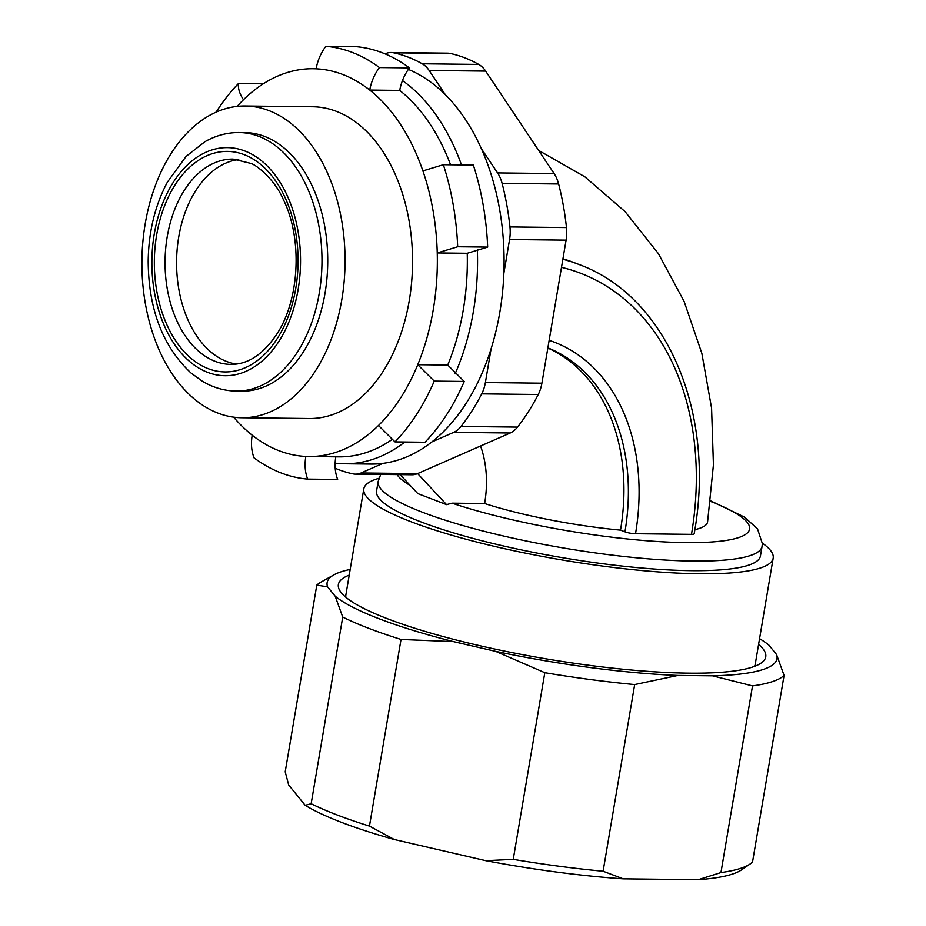 <?xml version="1.0" encoding="UTF-8"?>
<svg xmlns="http://www.w3.org/2000/svg" width="926" height="926" viewBox="0 0 926 926"><rect width="100%" height="100%" fill="white"/><g stroke="black" fill="none" stroke-linecap="round" stroke-linejoin="round"><path stroke-width="1.39" d="M238.723 159.55A102.659 66.903 -89.4 0 0 176.588 261.12A102.659 66.903 -89.4 0 0 236.408 364.057M391.906 439.63A193.916 126.364 90.6 0 1 338.777 456.877L308.786 456.53A193.916 126.364 -89.4 0 0 378.479 425.509A193.916 126.364 -89.4 0 0 417.742 364.705A193.916 126.364 -89.4 0 0 437.246 252.948A193.916 126.364 -89.4 0 0 422.893 170.893A193.916 126.364 -89.4 0 0 369.729 90.065A193.916 126.364 -89.4 0 0 316.113 68.813A193.916 126.364 -89.4 0 0 313.15 68.732A193.916 126.364 -89.4 0 0 243.457 99.765A193.916 126.364 -89.4 0 0 237.137 106.397M316.113 68.813C317.606 60.56 320.836 53.048 325.825 46.3L355.815 46.636A216.73 141.227 90.6 0 1 409.419 67.887C404.442 74.636 401.213 82.148 399.719 90.412A193.916 126.364 90.6 0 1 450.568 164.793M422.893 170.893L443.346 164.712L473.336 165.048A216.73 141.227 90.6 0 1 487.678 247.092L467.236 253.284A193.916 126.364 90.6 0 1 447.744 365.041L464.25 381.443A216.73 141.227 90.6 0 1 424.988 442.246L394.997 441.899L378.479 425.509M233.63 417.163A193.916 126.364 -89.4 0 0 252.208 435.197A193.916 126.364 -89.4 0 0 305.823 456.449A193.916 126.364 -89.4 0 0 308.786 456.53M241.732 417.753L309.215 418.517A155.892 101.582 -89.4 0 0 409.292 300.383A155.892 101.582 -89.4 0 0 312.722 106.756L245.24 105.992A155.892 101.582 -89.4 0 0 141.909 260.727A155.892 101.582 -89.4 0 0 241.732 417.753A155.892 101.582 -89.4 0 0 341.81 299.619A155.892 101.582 -89.4 0 0 245.24 105.992M335.814 456.784C334.425 465.049 335.038 472.596 337.643 479.436L307.652 479.101A216.73 141.227 90.6 0 1 254.037 457.849C251.432 451.008 250.819 443.461 252.208 435.197M443.346 164.712A216.73 141.227 90.6 0 1 457.687 246.756L487.678 247.092M216.094 112.185A216.73 141.227 90.6 0 1 238.48 83.49L263.32 83.768M325.825 46.3A216.73 141.227 90.6 0 1 379.428 67.552L409.419 67.887M457.687 246.756L437.246 252.948L467.236 253.284M305.823 456.449C304.434 464.713 305.036 472.26 307.652 479.101M379.428 67.552C374.451 74.3 371.21 81.812 369.729 90.065L399.719 90.412M238.48 83.49C237.913 88.364 239.568 93.781 243.457 99.765M447.744 365.041L417.742 364.705L434.259 381.107L464.25 381.443M434.259 381.107A216.73 141.227 90.6 0 1 394.997 441.899M408.331 69.404A200.757 130.821 90.6 0 1 445.313 94.672A200.757 130.821 90.6 0 1 481.404 148.716A200.757 130.821 90.6 0 1 503.86 273.297A200.757 130.821 90.6 0 1 491.104 348.755A200.757 130.821 90.6 0 1 431.817 441.957A200.757 130.821 90.6 0 1 382.947 463.37A200.757 130.821 90.6 0 1 371.002 464.076L344.46 463.776A200.757 130.821 -89.4 0 0 404.824 442.015M335.154 463.162A200.757 130.821 -89.4 0 0 344.46 463.776M455.094 373.873A200.757 130.821 -89.4 0 0 477.353 249.731M461.495 164.909A200.757 130.821 -89.4 0 0 402.463 80.574M316.206 68.304A200.757 130.821 -89.4 0 0 315.048 68.755M445.313 94.672L429.143 70.469L485.664 71.105A30.419 19.816 -89.4 0 0 478.754 64.426L422.233 63.79A30.419 19.816 90.6 0 1 429.143 70.469M422.233 63.79A212.54 138.506 -89.4 0 0 393.643 52.817L450.163 53.453A30.419 19.816 -89.4 0 0 447.594 53.164L391.073 52.527A30.419 19.816 90.6 0 1 393.643 52.817M385.054 53.87L385.459 53.696A30.419 19.816 90.6 0 1 391.073 52.527M503.86 273.297L509.578 239.498L566.099 240.135A30.419 19.816 -89.4 0 0 566.481 227.564L509.96 226.928A30.419 19.816 90.6 0 1 509.578 239.498M509.96 226.928A212.54 138.506 -89.4 0 0 502.1 183.348L558.633 183.985A30.419 19.816 -89.4 0 0 554.107 173.556L497.575 172.919A30.419 19.816 90.6 0 1 502.1 183.348M497.575 172.919L481.404 148.716M335.2 468.255A212.54 138.506 -89.4 0 0 352.875 473.857A30.419 19.816 90.6 0 0 355.445 474.147A30.419 19.816 90.6 0 0 361.059 472.966L382.947 463.37M431.817 441.957L453.694 432.361L510.226 432.998A30.419 19.816 -89.4 0 0 517.507 427.106L460.986 426.469A30.419 19.816 90.6 0 1 453.694 432.361M460.986 426.469A212.54 138.506 -89.4 0 0 481.717 393.874L538.249 394.511A30.419 19.816 -89.4 0 0 541.907 383.19L485.386 382.554A30.419 19.816 90.6 0 1 481.717 393.874M485.386 382.554L491.104 348.755M754.447 666.419A207.598 37.005 9.6 0 0 755.257 664.162L773.187 558.135A207.598 37.005 9.6 0 0 762.353 543.145M378.965 478.291A207.598 37.005 9.6 0 0 363.802 488.893L345.873 594.92A207.598 37.005 9.6 0 0 345.896 597.316M349.218 575.127A216.73 38.637 9.6 0 0 340.733 592.038A216.73 38.637 9.6 0 0 478.048 645.318A216.73 38.637 9.6 0 0 761.045 663.132A216.73 38.637 9.6 0 0 758.602 644.369M350.178 569.432A228.132 40.675 9.6 0 0 333.892 574.872A228.132 40.675 9.6 0 0 327.572 586.841L335.177 596.205A228.132 40.675 9.6 0 0 453.451 641.614L495.63 651.36A228.132 40.675 9.6 0 0 677.948 675.459L712.511 675.841A228.132 40.675 9.6 0 0 776.544 654.532L768.939 645.167A228.132 40.675 9.6 0 0 759.563 638.674M305.186 805.307L311.159 803.733A239.915 42.77 9.6 0 0 369.451 826.108L394.337 839.535A232.31 41.415 -170.4 0 1 305.186 805.307L288.68 784.993L285.208 771.809L316.785 585.151A239.915 42.77 -170.4 0 1 320.998 582.107L333.892 574.872M750.222 863.923L741.645 869.815A232.31 41.415 -170.4 0 1 698.285 879.7L720.96 872.558A239.915 42.77 9.6 0 0 750.222 863.923A239.915 42.77 9.6 0 0 752.525 862.06L784.09 675.401A239.915 42.77 -170.4 0 1 752.525 685.911L720.96 872.558M603.104 871.239L623.279 878.855A232.31 41.415 -170.4 0 1 485.861 860.694L513.247 859.363A239.915 42.77 9.6 0 0 603.104 871.239L634.68 684.58A239.915 42.77 -170.4 0 1 544.812 672.704L513.247 859.363M698.285 879.7L623.279 878.855M752.525 685.911L712.511 675.841M677.948 675.459L634.68 684.58M776.544 654.532L784.09 675.401M369.451 826.108L401.016 639.461A239.915 42.77 -170.4 0 1 342.724 617.075L311.159 803.733M342.724 617.075L335.177 596.205M327.572 586.841L316.785 585.151M544.812 672.704L495.63 651.36M453.451 641.614L401.016 639.461M485.861 860.694L394.337 839.535M239.174 132.545L244.939 132.603A129.27 84.243 90.6 0 1 323.845 221.846A129.27 84.243 90.6 0 1 292.917 365.793A129.27 84.243 90.6 0 1 242.033 391.142L236.257 391.073A129.27 84.243 -89.4 0 0 287.153 365.724A129.27 84.243 -89.4 0 0 305.939 184.911A129.27 84.243 -89.4 0 0 239.174 132.545C227.217 132.476 215.827 135.52 204.982 141.678L186.08 156.425L167.374 182.167C154.978 205.549 148.577 231.917 148.183 261.282C148.554 309.307 162.814 346.532 190.953 372.958L202.331 381.199C213.015 387.577 224.323 390.876 236.257 391.073M400.125 474.644L417.788 493.593L446.563 504.647L451.992 503.165L484.634 503.536A105.332 77.657 -69 0 0 480.559 446.008M762.063 546.386L760.443 555.982A194.668 34.702 -170.4 0 1 631.046 567.013A194.668 34.702 -170.4 0 1 420.844 521.847A194.668 34.702 -170.4 0 1 376.546 491.046L378.167 481.451A194.668 34.702 9.6 0 0 422.464 512.252A194.668 34.702 9.6 0 0 692.903 561.063A194.668 34.702 9.6 0 0 762.063 546.386L762.353 543.562L757.514 528.839L744.446 517.09L710.636 500.85M562.869 259.234A284.791 209.971 111 0 1 578.519 264.304C667.021 296.262 716.192 412.95 694.176 533.804A7.605 1.354 -170.4 0 1 691.479 534.371L635.525 533.746A7.605 1.354 -170.4 0 1 624.957 531.837L620.513 530.135A136.874 24.4 -170.4 0 1 484.634 503.536M547.856 348.026A195.814 144.375 -69 0 1 620.513 530.135M538.249 394.511A212.54 138.506 90.6 0 1 517.507 427.106M510.226 432.998L417.591 473.603L361.059 472.966M355.445 474.147L411.977 474.783A30.419 19.816 -89.4 0 0 417.591 473.603M450.163 53.453A212.54 138.506 90.6 0 1 478.754 64.426M485.664 71.105L554.107 173.556M558.633 183.985A212.54 138.506 90.6 0 1 566.481 227.564M566.099 240.135L541.907 383.19M417.614 473.591L446.563 504.647M363.802 488.893A207.598 37.005 9.6 0 0 411.04 521.743A207.598 37.005 9.6 0 0 635.201 569.895A207.598 37.005 9.6 0 0 773.187 558.135M538.654 150.429L584.815 176.773L625.119 211.649L658.432 253.666L684.094 301.344L701.839 353.281L711.585 408.181L713.437 464.829L707.58 521.998A136.874 24.4 -170.4 0 1 694.847 529.672M562.95 258.794A284.791 209.971 -69 0 1 574.074 262.59L578.519 264.304M230.794 364.393A102.659 66.903 90.6 0 1 165.059 260.993A102.659 66.903 90.6 0 1 233.109 159.087L250.934 163.427C256.965 165.291 274.791 179.644 283.275 199.426C302.605 238.086 299.711 299.144 277.129 333.626C263.459 354.276 248.006 364.531 230.794 364.393M284.375 196.092A110.263 71.858 -89.4 0 0 160.568 217.714A110.263 71.858 -89.4 0 0 233.607 371.233A110.263 71.858 -89.4 0 0 284.375 196.092M286.377 193.835A114.072 74.335 90.6 0 1 233.861 375.007A114.072 74.335 90.6 0 1 158.311 216.198A114.072 74.335 90.6 0 1 286.377 193.835M410.287 485.548A179.47 31.993 -170.4 0 1 397.057 474.61M710.566 501.406A179.47 31.993 -170.4 0 1 685.807 542.624A179.47 31.993 -170.4 0 1 451.992 503.165M561.503 267.325A277.187 204.357 -69 0 1 691.479 534.371M635.525 533.746A203.419 149.977 111 0 0 549.153 340.317M547.879 347.852A195.814 144.375 -69 0 1 624.957 531.837M316.125 68.767L313.15 68.732M380.702 474.425L378.167 481.451"/></g></svg>
